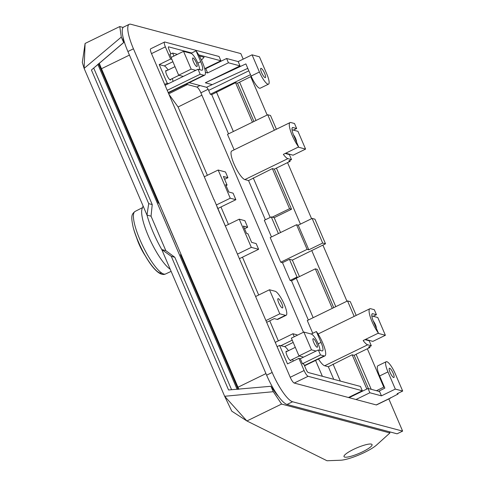 <?xml version="1.0" encoding="UTF-8"?>
<svg xmlns="http://www.w3.org/2000/svg" width="485" height="485" viewBox="0 0 485 485"><rect width="100%" height="100%" fill="white"/><g stroke="black" fill="none" stroke-linecap="round" stroke-linejoin="round"><path stroke-width="0.73" d="M296.553 224.737L298.251 225.185L308.812 249.817L307.114 249.369L296.553 224.737L270.193 237.583L280.748 262.215L307.114 249.369M356.202 315.414L350.309 301.67L347.533 300.93L354.165 316.402M371.225 389.316L356.075 354.262L369.952 347.496L369.576 346.617M325.514 243.809L322.683 243.058L312.128 218.426L314.953 219.178L325.514 243.809L292.352 260.081L289.43 259.299L282.494 262.682L280.748 262.215M289.781 160.438L290.157 161.323L274.34 169.138L272.364 168.604L248.55 180.565L244.876 179.583A15.89 3.765 -116 0 1 234.667 165.464A15.89 3.765 -116 0 1 231.775 150.98L290.054 122.584A15.89 3.765 -116 0 1 290.873 122.541L294.504 123.511L296.65 128.519L293.37 130.119M276.401 129.234L270.515 115.491L267.732 114.751L274.364 130.229M251.242 76.406L237.511 83.208L253.916 121.48M168.113 69.998A10.324 2.443 -116 0 0 164.263 65.924L159.219 64.584L167.198 83.202L164.7 84.414L151.502 53.623A5.881 1.394 64 0 1 150.671 48.803L164.548 42.043A5.881 1.394 64 0 1 164.851 42.031L219.05 56.484L220.893 60.783L198.698 54.86M212.066 65.081L212.715 65.257L226.592 58.497L238.183 61.583L252.054 54.823L259.42 72.01L251.097 76.066A12.41 2.94 -116 0 0 259.572 88.234A12.41 2.94 -116 0 0 260.215 88.203L268.538 84.141A12.41 2.94 -116 0 1 267.896 84.178A12.41 2.94 -116 0 1 259.42 72.01M268.538 84.141A12.41 2.94 -116 0 0 266.786 73.969L259.42 56.787L252.054 54.823M164.548 42.043A5.881 1.394 64 0 0 165.379 46.863L170.599 59.037L159.219 64.584M224.616 179.317L227.926 177.704L225.47 171.975L218.165 170.029L230.248 198.213L216.249 205.034M218.165 170.029L204.294 176.789L213.97 199.723M214.097 199.662L290.224 377.288A5.881 1.394 64 0 0 294.243 383.053L308.114 376.293A5.881 1.394 64 0 1 304.101 370.528L298.887 358.354L287.508 363.902L279.59 345.423L277.093 346.642M251.315 247.362L258.62 249.308L256.165 243.585L251.636 242.379L247.962 233.8L246.55 233.418L243.409 226.089L247.671 227.229L244.864 220.681L239.232 219.178L251.315 247.362L237.438 254.128M239.232 219.178L225.234 226.004M269.484 289.757L279.796 313.813L285.453 315.323A13.344 3.159 64 0 0 286.144 315.292A13.344 3.159 64 0 0 284.252 304.35A13.344 3.159 64 0 0 275.14 291.261L269.484 289.757L255.607 296.517M279.796 313.813L265.919 320.579M376.245 404.926L390.122 398.161A5.881 1.394 64 0 0 390.425 398.149L376.554 404.908A5.881 1.394 64 0 1 376.245 404.926L355.984 399.519L369.855 392.759L368.018 388.461L379.603 391.553L381.446 395.845L395.324 389.085L402.683 391.049L395.317 373.862A12.41 2.94 64 0 0 386.842 361.695A12.41 2.94 64 0 0 386.199 361.725A12.41 2.94 64 0 0 387.958 371.898L395.324 389.085M390.122 398.161L398.076 394.002L397.821 393.42M402.683 391.049L397.13 393.753L398.076 394.002M381.446 395.845L369.855 392.759M355.984 399.519L348.442 397.506L362.313 390.746L308.114 376.293M348.442 397.506L294.243 383.053M390.425 398.149A5.881 1.394 64 0 0 390.704 397.597M322.683 243.058L308.812 249.817M312.128 218.426L298.251 225.185M362.313 390.746L360.476 386.448L308.254 372.522A3.177 0.752 64 0 1 306.083 369.406L303.816 364.108L302.446 363.744L300.3 358.73L298.887 358.354M369.952 347.496L368.539 347.121L371.316 345.769L369.164 340.755L365.538 339.791A10.324 2.443 -116 0 1 365.096 339.597M217.832 208.508L235.874 199.711L230.248 198.213M235.874 199.711L233.073 193.163L228.811 192.03L225.664 184.7L227.083 185.076L223.403 176.498L227.926 177.704M171.884 59.382L170.599 59.037M171.15 57.4L169.865 54.399L172.636 53.047L173.921 56.048M170.865 53.914L168.956 49.464A3.177 0.752 64 0 1 168.507 46.863A3.177 0.752 64 0 1 168.671 46.851L191.654 52.98M248.381 69.725A3.177 0.752 64 0 0 247.574 68.452L247.865 68.524M226.592 58.497L228.435 62.789L240.02 65.881L238.183 61.583M290.157 161.323L288.745 160.941L291.515 159.589L289.369 154.576L285.738 153.612A10.324 2.443 -116 0 1 285.295 153.418M250.502 74.672L210.308 94.26L208.653 90.392A3.177 0.752 64 0 0 206.483 87.276L247.574 68.452M240.02 65.881L205.337 82.789L212.03 84.572M205.379 72.338L207.622 72.932L228.435 62.789M204.694 68.676L220.893 60.783M189.241 82.68L206.483 87.276M199.353 56.005L204.088 57.242L201.469 60.134M266.629 322.331L274.249 318.615L277.123 319.379A13.344 3.159 64 0 0 277.814 319.348L286.144 315.292M225.313 225.962L216.959 206.701M226.046 185.579L227.083 185.076M349.091 397.682L368.018 388.461M322.373 376.287L315.583 360.44M303.495 332.237L200.881 92.823L208.12 89.295M333.735 379.318L328.345 366.745L324.671 365.763A15.89 3.765 -116 0 1 318.451 359.039M308.327 320.033L291.521 280.815L290.103 280.439L297.044 277.056L297.984 277.311L291.521 280.815M265.362 219.784L248.55 180.565M228.532 133.854L211.721 94.636L210.308 94.26M199.978 85.542L196.868 87.057A5.881 1.394 -116 0 1 200.881 92.823M196.868 87.057L186.131 84.196M371.934 314.165L372.82 313.734A10.324 2.443 -116 0 0 372.286 313.759A10.324 2.443 -116 0 0 373.747 322.222L378.409 333.11A15.89 3.765 -116 0 1 370.71 318.245A15.89 3.765 -116 0 1 369.849 308.757A15.89 3.765 -116 0 1 370.673 308.721L374.299 309.691L376.451 314.698L373.171 316.299M372.82 313.734L376.451 314.698M318.16 343.816L321.04 342.416L316.372 331.534A15.89 3.765 -116 0 1 324.071 346.393A15.89 3.765 -116 0 1 324.938 355.881A15.89 3.765 -116 0 1 324.113 355.923L320.482 354.953L318.336 349.94L300.3 358.73M275.225 342.386L292.946 333.747L296.577 334.717A15.89 3.765 -116 0 1 297.499 335.159M316.372 331.534L311.243 334.032M302.446 363.744L320.482 354.953M321.04 342.416A10.324 2.443 -116 0 1 322.501 350.879A10.324 2.443 -116 0 1 321.967 350.91L318.336 349.94M197.85 63.117L200.729 61.716L196.067 50.834A15.89 3.765 -116 0 1 203.767 65.693A15.89 3.765 -116 0 1 204.628 75.181A15.89 3.765 -116 0 1 203.803 75.217L200.178 74.254L198.025 69.24L168.61 83.578L167.198 83.202M172.636 53.047L176.267 54.017A15.89 3.765 -116 0 1 177.189 54.459M196.067 50.834L190.938 53.332M167.192 90.325L200.178 74.254M200.729 61.716A10.324 2.443 -116 0 1 202.19 70.18A10.324 2.443 -116 0 1 201.657 70.21L198.025 69.24M292.14 127.985L293.025 127.555A10.324 2.443 -116 0 0 292.491 127.579A10.324 2.443 -116 0 0 293.952 136.049L298.614 146.931A15.89 3.765 -116 0 1 290.915 132.065A15.89 3.765 -116 0 1 290.054 122.584M293.025 127.555L296.65 128.519M324.671 365.763L367.685 344.805A15.89 3.765 -116 0 1 363.15 340.549L378.409 333.11M367.685 344.805L371.316 345.769M244.876 179.583L287.89 158.625A15.89 3.765 -116 0 1 283.349 154.369L298.614 146.931M287.89 158.625L291.515 159.589M279.59 345.423L284.568 346.629A10.324 2.443 -116 0 1 288.423 350.703M292.6 359.27A10.324 2.443 -116 0 1 293.17 361.143M291.115 359.991A5.244 1.243 -116 0 1 291.085 360.282A5.244 1.243 -116 0 1 290.854 360.646A5.244 1.243 -116 0 1 287.799 357.172A5.244 1.243 -116 0 1 286.035 351.589A5.244 1.243 -116 0 1 286.265 351.225A5.244 1.243 -116 0 1 286.938 351.425M294.231 336.754L292.946 333.747M292.231 340.161L280.942 345.659M172.29 78.57A10.324 2.443 -116 0 1 173.078 81.401M170.805 79.291A5.244 1.243 -116 0 1 170.775 79.582A5.244 1.243 -116 0 1 170.55 79.946A5.244 1.243 -116 0 1 167.489 76.472A5.244 1.243 -116 0 1 165.731 70.889A5.244 1.243 -116 0 1 165.955 70.525A5.244 1.243 -116 0 1 166.628 70.725M250.709 76.666L267.156 115.03M287.538 162.596L311.582 218.693M322.895 245.089L346.951 301.209M367.333 348.776L383.78 387.139M388.831 398.925L402.623 431.11L397.076 433.814L287.029 404.466A29.87 7.075 -116 0 1 266.629 375.184L127.901 51.519A29.87 7.075 -116 0 1 123.675 27.033L129.228 24.323A29.87 7.075 -116 0 1 130.774 24.25L240.821 53.599L243.197 59.14M402.623 431.11L292.576 401.762A29.87 7.075 -116 0 1 272.176 372.474L133.454 48.809A29.87 7.075 -116 0 1 129.228 24.323M335.796 306.647L311.776 250.612M204.294 176.789L164.7 84.414M256.001 120.468L239.596 82.189M300.427 224.125L276.426 168.119M238.893 389.285A25.42 6.02 -116 0 1 237.983 387.23L101.474 68.724A25.42 6.02 -116 0 1 99.273 63.111M239.36 258.699L258.62 249.308M165.046 85.318L168.61 83.578M237.511 83.208L235.534 82.68L252.467 122.19M356.22 354.299L354.135 355.311L352.158 354.784L328.345 366.745M368.388 388.558L354.135 355.311M366.836 389.037L352.158 354.784M280.548 232.533L274.183 217.686L291.527 209.235L274.34 169.138M291.527 209.235L289.551 208.708L272.364 168.604M332.261 308.369L315.329 268.86L317.311 269.387L333.716 307.66M299.433 276.602L292.352 260.081M277.814 299.021A5.153 1.219 64 0 0 279.542 304.507A5.153 1.219 64 0 0 282.549 307.92A5.153 1.219 64 0 0 282.773 307.563A5.153 1.219 64 0 0 281.045 302.076A5.153 1.219 64 0 0 278.038 298.663A5.153 1.219 64 0 0 277.814 299.021M205.125 68.464L205.779 68.64L212.715 65.257M207.622 72.932L205.779 68.64M384.314 386.878L376.451 390.71M333.056 364.096L340.331 381.077M267.732 114.751L227.495 134.363L234.128 149.835M235.534 82.68L211.721 94.636M216.431 91.986L233.364 131.502M347.533 300.93L307.29 320.543L312.758 333.298M296.226 278.166L313.158 317.681M315.329 268.86L297.984 277.311M297.044 277.056L289.43 259.299M282.494 262.682L290.103 280.439M278.408 233.582L271.26 216.91L264.325 220.287L271.467 236.959M271.26 216.91L274.183 217.686M253.261 177.916L270.193 217.432M289.551 208.708L272.206 217.159M392.65 376.76A5.153 1.219 -116 0 1 389.831 371.789A5.153 1.219 -116 0 1 389.382 368.248A5.153 1.219 -116 0 1 390.625 369A5.153 1.219 -116 0 1 393.444 373.971A5.153 1.219 -116 0 1 393.893 377.512A5.153 1.219 -116 0 1 392.65 376.76M386.199 361.725L377.876 365.787A12.41 2.94 64 0 0 379.628 375.96L384.841 388.121L378.621 391.292M260.627 68.718A5.153 1.219 64 0 0 262.355 74.205A5.153 1.219 64 0 0 265.362 77.618A5.153 1.219 64 0 0 265.58 77.26A5.153 1.219 64 0 0 263.852 71.774A5.153 1.219 64 0 0 260.845 68.361A5.153 1.219 64 0 0 260.627 68.718M205.337 82.789L245.883 63.899L251.097 76.066M244.543 228.75L247.671 227.229M278.335 340.87L269.739 320.809M258.687 295.019L242.47 257.183M228.435 224.44L220.954 206.986M207.368 175.291L178.098 106.985L168.871 94.242M123.002 37.042A25.42 6.02 64 0 0 123.196 38.994L123.705 42.553L121.299 37.096L84.117 68.385L146.991 215.085L148.701 203.633L91.422 70.004L123.626 42.528M121.299 37.096L119.783 26.548L123.135 27.445M98.564 63.711L158.328 203.154L159.189 203.379M164.682 216.207L164.609 216.243A14.301 3.389 -116 0 1 163.5 213.448M273.285 391.704L281.585 404.066L389.934 432.959L376.633 444.975A22.243 4.347 -23.2 0 1 359.252 454.809A22.243 4.347 -23.2 0 1 340.585 460.229L327.011 460.75L246.895 420.968L224.652 396.275L273.285 391.704L270.957 386.272L273.837 390.461A25.42 6.02 -116 0 0 278.438 396.39M389.934 432.959L389.431 431.777M182.148 258.723L183.003 258.954M238.135 389.352L180.426 254.71L181.281 254.934M176.97 244.87A14.301 3.389 -116 0 1 175.655 242.021L164.609 216.243M362.556 451.814A15.253 2.977 -23.2 0 1 344.011 456.615A15.253 2.977 -23.2 0 1 353.504 449.401A15.253 2.977 -23.2 0 1 372.05 444.599A15.253 2.977 -23.2 0 1 362.556 451.814M119.783 26.548L85.093 43.456L84.117 68.385L82.317 62.456L85.093 43.456M123.705 42.553L95.102 66.912M237.171 389.443L97.831 64.329M281.585 404.066L246.895 420.968L231.769 411.159L224.652 396.275L161.778 249.575L171.29 256.335L228.562 389.97L270.957 386.272M93.726 68.064L152.235 204.579L148.701 203.633M152.235 204.579L151.047 216.164L146.997 215.097A42.086 9.967 64 0 0 161.772 249.557L165.828 250.654L151.047 216.164M231.575 389.685L174.824 257.274L165.828 250.654M174.824 257.274L171.29 256.335M143.105 206.01L142.081 208.799A34.95 8.275 64 0 0 143.093 221.099A34.95 8.275 64 0 0 170.18 269.187M347.672 452.663A15.253 2.977 156.8 0 0 344.011 456.615A15.253 2.977 156.8 0 0 353.474 455.53A15.253 2.977 156.8 0 0 368.388 448.552A15.253 2.977 156.8 0 0 372.05 444.599A15.253 2.977 156.8 0 0 362.586 445.685A15.253 2.977 156.8 0 0 347.672 452.663M136.728 238.08A70.167 70.167 0 0 0 136.879 238.547A19.067 4.517 64 0 0 145.306 255.837A70.167 70.167 0 0 0 145.579 256.244M316.141 346.539A4.765 1.128 -116 0 1 313.528 341.943A4.765 1.128 -116 0 1 313.11 338.669A4.765 1.128 -116 0 1 314.262 339.361A4.765 1.128 -116 0 1 316.875 343.962A4.765 1.128 -116 0 1 317.287 347.236A4.765 1.128 -116 0 1 316.141 346.539M303.58 357.136L298.978 355.905L291.364 338.148L303.852 332.061L311.467 349.818L298.978 355.905M303.852 332.061L311.394 334.074A9.852 2.334 -116 0 1 316.705 340.755A9.852 2.334 -116 0 1 319.997 350.382M316.068 351.049L311.467 349.818M315.559 341.222A4.765 1.128 64 0 0 313.11 338.669A4.765 1.128 64 0 0 314.844 344.683A4.765 1.128 64 0 0 317.287 347.236A4.765 1.128 64 0 0 315.559 341.222M195.831 65.839A4.765 1.128 -116 0 1 193.224 61.243A4.765 1.128 -116 0 1 192.806 57.97A4.765 1.128 -116 0 1 193.951 58.661A4.765 1.128 -116 0 1 196.564 63.262A4.765 1.128 -116 0 1 196.983 66.536A4.765 1.128 -116 0 1 195.831 65.839M183.269 76.43L178.668 75.205L171.06 57.448L183.548 51.361L191.157 69.119L178.668 75.205M183.548 51.361L191.084 53.374A9.852 2.334 -116 0 1 196.395 60.055A9.852 2.334 -116 0 1 199.687 69.682M195.758 70.349L191.157 69.119M195.249 60.522A4.765 1.128 64 0 0 192.806 57.97A4.765 1.128 64 0 0 194.533 63.978A4.765 1.128 64 0 0 196.983 66.536A4.765 1.128 64 0 0 195.249 60.522M293.431 134.781A4.765 1.128 -116 0 1 296.547 142.099A4.765 1.128 64 0 0 294.595 136.485A4.765 1.128 64 0 0 293.431 134.781M285.707 153.218L293.098 155.194L305.586 149.107L297.972 131.344L292.031 129.762M298.196 147.137L305.586 149.107M373.232 320.961A4.765 1.128 -116 0 1 376.342 328.278A4.765 1.128 64 0 0 374.396 322.664A4.765 1.128 64 0 0 373.232 320.961M365.502 339.397L372.892 341.373L385.381 335.287L377.773 317.523L371.831 315.941M377.991 333.31L385.381 335.287M151.502 53.623L165.379 46.863M290.224 377.288L304.101 370.528M208.653 90.392L248.841 70.804M324.113 355.923L304.416 365.52M203.803 75.217L168.162 92.593M284.568 346.629L293.201 342.422M164.263 65.924L172.89 61.722M292.576 401.762L287.029 404.466M272.176 372.474L266.629 375.184M133.454 48.809L127.901 51.519M265.95 373.602L237.983 387.23M129.434 55.096L101.474 68.724M277.123 319.379L285.453 315.323M379.628 375.96L387.958 371.898M201.893 95.187L178.098 106.985M187.428 84.542L168.695 93.835M165.555 273.97C155.776 278.711 139.098 247.968 133.242 227.604C130.671 215.873 131.684 214.182 135.079 211.43A34.787 8.239 64 0 0 134.848 225.234A34.787 8.239 64 0 0 150.004 259.051A34.787 8.239 64 0 0 165.555 273.97L171.12 271.376M161.705 273.025A32.252 7.639 -116 0 1 147.27 259.02A32.252 7.639 -116 0 1 133.308 227.804M324.938 355.881L304.544 365.817M204.628 75.181L168.289 92.89M369.849 308.757L318.057 334.001M135.079 211.43L142.511 207.641M286.004 351.88L295.31 347.345M290.182 360.446L299.318 355.996M165.7 71.18L175 66.645M169.877 79.746L179.007 75.296"/></g></svg>

